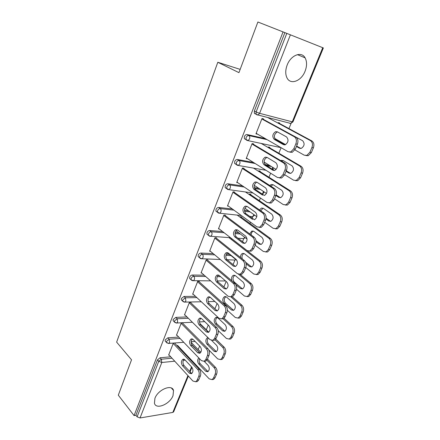 <?xml version="1.0" encoding="UTF-8"?>
<svg xmlns="http://www.w3.org/2000/svg" width="440" height="440" viewBox="0 0 440 440"><rect width="100%" height="100%" fill="white"/><g stroke="black" fill="none" stroke-linecap="round" stroke-linejoin="round"><path stroke-width="0.66" d="M173.024 395.632L173.536 390.495C172.035 383.84 158.037 389.543 154.935 398.283L154.44 403.243C156.03 410.053 169.945 404.19 173.024 395.632M305.058 71.258C307.038 66.061 307.054 61.595 305.113 57.86C301.565 50.98 290.812 55.132 287.177 65.021C285.302 70.109 285.274 74.454 287.084 78.056C290.675 85.206 301.378 81.01 305.058 71.258M198.176 349.569L199.623 346.055M206.311 329.78L208.252 325.05M214.907 308.847L217.091 303.529M223.872 287.023L226.155 281.463M233.063 264.649L234.96 260.04M242.49 241.703L243.76 238.618M249.97 223.504L250.509 222.195M252.164 218.157L252.775 216.678M259.353 200.662L260.436 198.022M268.972 177.243L270.633 173.206M278.839 153.225L281.1 147.714M282.744 143.715L282.986 143.127M288.959 128.585L291.099 123.387M188.359 376.074L173.646 411.834L172.81 412.423L140.036 417.967L137.093 416.823L135.894 415.283L134.074 415.586L118.305 395.181L131.533 359.805L116.639 342.133L217.806 62.266L240.163 69.383M255.222 113.955L254.342 113.212L254.364 110.99L256.124 111.942L286.792 33.385L323.361 47.949L292.936 121.891L292.264 121.842L322.74 47.696M254.364 110.99L284.873 32.626L257.884 22L238.942 72.644L217.806 62.266M286.792 33.385L284.873 32.626M134.074 415.586L283.052 31.9M256.13 133.408L257.499 134.195L255.959 133.843L262.02 118.492L263.555 118.888L263.225 119.73M278.014 123.101L278.212 122.612L279.675 122.98L279.477 123.47M165.71 341.616L165.16 341.022L165.248 339.895L167.833 337.827L178.728 337.073M135.894 415.283L157.476 359.86L160.039 357.786L170.698 356.78M186.104 355.322L186.879 355.25M182.826 322.927L181.286 323.004L176.429 335.297L176.985 335.258M181.946 300.465L181.269 299.805L181.352 298.524L183.981 296.461L195.459 296.296M199.265 281.386L197.72 281.375L192.632 294.261L193.276 294.256M199.012 257.29L198.176 256.575L198.253 255.112C198.875 253.82 199.76 253.132 200.921 253.055L213.235 253.616M226.309 254.216L229.444 254.359M216.507 237.804L214.962 237.699L209.622 251.224L210.403 251.262M231.083 239.267L231.264 238.816L231.996 238.865M216.959 211.937L215.941 211.178L216.013 209.501C216.656 208.148 217.558 207.465 218.719 207.455L232.348 208.978M244.448 210.331L248.534 210.788M234.614 192.032L233.073 191.818L227.458 206.036L228.459 206.146M249.161 194.513L249.348 194.051L250.822 194.249L250.635 194.716M235.901 164.269L234.641 163.449L234.691 161.524C235.362 160.111 236.28 159.434 237.441 159.495L253.479 162.459M265.029 164.599L269.621 165.451M253.292 144.832L253.66 143.897L252.12 143.566L246.219 158.521L247.61 158.785M268.153 147.505L268.345 147.026L269.814 147.334L269.621 147.818M279.389 141.806L280.456 142.241M245.817 139.53L244.36 138.661L244.398 136.587C245.086 135.141 246.01 134.464 247.17 134.569L265.386 138.661M258.538 171.303L258.731 170.83L260.2 171.083L260.007 171.556M244.019 168.273L242.473 168.003L236.72 182.578L237.881 182.754M226.292 188.397L225.17 187.616L225.231 185.823C225.891 184.437 226.798 183.761 227.964 183.782L242.583 185.939M254.287 187.666L258.753 188.32M240.014 217.162L240.196 216.706L241.67 216.854L241.489 217.311M225.451 215.204L223.905 215.045L218.433 228.91L219.307 228.982M207.867 234.9L206.948 234.157L207.02 232.59C207.653 231.27 208.549 230.588 209.71 230.538L222.596 231.545M235.136 232.524L238.799 232.804M207.779 259.859L206.234 259.804L201.025 273.004L201.729 273.014M190.372 279.136L189.618 278.449L189.701 277.085C190.306 275.82 191.186 275.132 192.346 275.022L204.204 275.198M218.125 275.407L219.126 275.423L226.826 282.04C228.674 284.719 228.481 287.034 226.248 288.992L224.12 288.607L216.48 281.919C214.687 279.257 214.896 276.964 217.113 275.05L219.12 275.413M190.949 302.401L189.404 302.44L184.437 315.024L185.031 314.996M173.729 321.283L173.118 320.661L173.206 319.457L175.808 317.389L186.972 316.916M185.02 353.287L184.894 353.611L185.29 353.573M173.349 343.101L168.614 355.108L169.125 355.058M284.779 144.87L275.798 139.766C273.548 136.945 273.983 134.365 277.112 132.038L277.552 131.94M263.368 119.361L295.873 137.137C297.946 138.65 298.452 141.009 297.385 144.21L295.339 149.105L292.243 152.301L289.784 152.152M297.385 144.21L295.845 143.864L293.799 148.77L290.702 151.971L288.112 151.756L256.157 133.342M261.833 118.971L294.338 136.769L295.873 137.137M283.355 144.595L274.257 139.42C272.008 136.587 272.443 134.008 275.572 131.67L277.338 131.824L286.517 136.912C288.849 139.75 288.431 142.368 285.257 144.76L283.355 144.595L284.652 144.887M295.845 143.864C296.912 140.646 296.411 138.281 294.338 136.769M296.439 146.476L299.453 148.17L301.356 148.335C304.519 146.02 304.931 143.473 302.599 140.69L292.793 135.449M274.648 138.397L285.61 144.617M294.938 149.908L304.211 155.172L306.796 155.397L309.881 152.284L311.916 147.516C312.978 144.392 312.472 142.082 310.404 140.597L311.861 140.943L278.152 122.755M268.087 117.739L310.404 140.597M309.881 152.284L311.344 152.609L313.379 147.851L311.916 147.516M296.604 146.075L300.839 148.445M311.344 152.609L308.259 155.705L305.844 155.568M311.861 140.943C313.929 142.428 314.435 144.732 313.379 147.851M274.401 170.506L265.54 165.022C263.373 162.234 263.758 159.709 266.706 157.46L267.047 157.371M253.479 144.353L285.032 163.18C287.045 164.753 287.529 167.107 286.495 170.236L284.499 174.994L281.65 177.986L279.318 177.909M286.495 170.236L284.95 169.956L282.953 174.724L280.099 177.727L277.431 177.463L246.411 158.031M251.939 144.029L283.492 162.882L285.032 163.18M272.822 170.203L263.995 164.736C261.828 161.942 262.218 159.412 265.161 157.157L266.992 157.344L275.897 162.723C278.141 165.528 277.772 168.086 274.786 170.401L272.822 170.203L274.368 170.484M284.95 169.956C285.984 166.815 285.5 164.461 283.492 162.882M264.286 195.454L255.541 189.618C253.457 186.863 253.803 184.393 256.581 182.215L256.839 182.144M243.843 168.713L274.483 188.529C276.436 190.163 276.903 192.506 275.891 195.564L273.955 200.195L271.321 203L269.11 202.972M275.891 195.564L274.346 195.344L272.404 199.991L269.77 202.802L267.036 202.488L236.913 182.1M242.303 168.443L272.932 188.293L274.483 188.529M262.57 195.135L253.996 189.393C251.911 186.632 252.258 184.156 255.035 181.973L256.916 182.193L265.562 187.853C267.718 190.63 267.394 193.132 264.583 195.365L264.115 195.349M274.346 195.344C275.352 192.28 274.885 189.931 272.932 188.293M254.43 219.753L245.806 213.587C243.799 210.854 244.107 208.434 246.725 206.333L246.901 206.272M234.448 192.456L264.209 213.208C266.101 214.896 266.558 217.228 265.573 220.215L263.687 224.725L261.25 227.354L259.16 227.376M265.573 220.215L264.022 220.061L262.13 224.582L259.699 227.216L256.916 226.859L227.645 205.557M232.903 192.247L262.658 213.037L264.209 213.208M252.582 219.417L244.255 213.417C242.248 210.683 242.556 208.257 245.174 206.151L247.104 206.399L255.497 212.328C257.571 215.072 257.285 217.525 254.634 219.687L254.133 219.571M264.022 220.061C265.007 217.069 264.55 214.726 262.658 213.037M244.811 243.424L236.313 236.946C234.382 234.24 234.652 231.869 237.127 229.829L237.226 229.796M225.286 215.611L254.205 237.243C256.041 238.981 256.482 241.307 255.525 244.228L253.682 248.622L251.433 251.086L249.458 251.147M255.525 244.228L253.968 244.129L252.126 248.534L249.876 251.004L247.06 250.597L218.614 228.443M223.74 215.457L252.654 237.127L254.205 237.243M242.853 243.078L234.762 236.836C232.832 234.124 233.101 231.743 235.576 229.702L237.534 229.994L245.691 236.165C247.687 238.887 247.434 241.291 244.937 243.381L242.853 243.078L244.404 243.172M253.968 244.129C254.925 241.203 254.49 238.871 252.654 237.127M235.428 266.497L227.062 259.721C225.198 257.037 225.44 254.711 227.777 252.736L227.805 252.725M216.348 238.2L244.459 260.662C246.246 262.444 246.67 264.764 245.735 267.619L243.941 271.898L241.857 274.214L239.982 274.302M245.735 267.619L244.173 267.575L242.38 271.865L240.295 274.192L237.452 273.724L209.803 250.767M214.803 238.095L242.902 260.601L244.459 260.662M233.365 266.129L225.506 259.661C223.647 256.971 223.883 254.639 226.226 252.665L228.212 252.989L236.137 259.391C238.056 262.091 237.837 264.451 235.477 266.475L233.365 266.129L234.922 266.178M244.173 267.575C245.108 264.715 244.684 262.389 242.902 260.601M286.044 171.309L288.976 173.09L290.939 173.288C293.915 171.045 294.277 168.553 292.034 165.809L283.129 160.518L280.709 160.6M264.099 162.052L276.139 169.455M284.631 174.68L293.59 180.191L296.257 180.455L299.101 177.54L301.081 172.898C302.115 169.846 301.625 167.541 299.618 165.996L301.081 166.281L268.334 147.059M261.074 143.347L299.618 165.996M299.101 177.54L300.57 177.799L302.55 173.168L301.081 172.898M283.145 160.523L281.732 161.211M286.253 170.808L290.516 173.393M300.57 177.799L297.726 180.703L295.433 180.631M301.081 166.281C303.094 167.822 303.584 170.121 302.55 173.168M275.919 195.503L278.762 197.373L280.781 197.604C283.586 195.431 283.905 192.99 281.749 190.278L273.091 184.718L271.205 184.503L269.825 185.515M254.254 185.339L266.497 193.457M274.544 198.792L283.245 204.562L285.973 204.87L288.602 202.136L290.532 197.615C291.539 194.629 291.066 192.335 289.113 190.735L290.587 190.955L258.913 170.863M253.468 168.08L289.113 190.735M288.602 202.136L290.076 202.334L292.006 197.819L290.532 197.615M272.976 184.652L270.952 186.241M276.133 194.887L280.445 197.698M290.076 202.334L287.447 205.056L285.28 205.04M290.587 190.955C292.534 192.555 293.007 194.843 292.006 197.819M265.947 219.016L268.812 221.034L270.87 221.298C273.515 219.197 273.796 216.805 271.722 214.121L263.307 208.313L261.382 208.065L259.54 209.952M244.91 208.208L256.806 216.673M264.704 222.288L273.163 228.305L275.946 228.663L278.372 226.094L280.253 221.689C281.232 218.774 280.775 216.486 278.883 214.83L280.357 214.995L249.739 194.101M245.41 191.95L278.883 214.83M278.372 226.094L279.851 226.232L281.732 221.837L280.253 221.689M263.071 208.17L260.772 210.81M266.074 218.218L270.622 221.381M279.851 226.232L277.426 228.795L275.369 228.822M280.357 214.995C282.255 216.645 282.711 218.928 281.732 221.837M256.041 241.791L259.111 244.107L261.201 244.404C263.697 242.369 263.945 240.02 261.949 237.364L253.77 231.319L251.806 231.033L249.761 233.921M236.005 230.681L247.055 239.08M255.112 245.201L263.335 251.449L266.156 251.856L268.406 249.442L270.237 245.146C271.194 242.297 270.754 240.02 268.912 238.315L270.391 238.425L240.73 216.761M237.193 215.1L268.912 238.315M268.406 249.442L269.885 249.53L271.722 245.24L270.237 245.146M253.424 231.11L253.281 231.16C251.961 231.792 251.251 233.057 251.152 234.96M255.998 240.746L261.036 244.464M269.885 249.53L267.641 251.933L265.7 251.999M270.391 238.425C272.234 240.125 272.673 242.396 271.722 245.24M246.136 263.78L249.651 266.602L251.763 266.937C254.128 264.968 254.342 262.663 252.417 260.024L244.464 253.765L242.473 253.44C241.12 254.139 240.46 255.486 240.488 257.488M227.568 252.835L236.957 260.43M245.762 267.548L253.754 274.016L256.608 274.472L258.687 272.206L260.475 268.015C261.41 265.227 260.981 262.961 259.193 261.212L260.678 261.267L231.907 238.86M228.954 237.606L259.193 261.212M258.687 272.206L260.172 272.234L261.96 268.059L260.475 268.015M244.019 253.49L243.953 253.512C242.181 254.601 241.615 256.399 242.259 258.902M245.674 262.273L251.68 266.97M260.172 272.234L258.093 274.494L256.256 274.593M260.678 261.267C262.466 263.01 262.895 265.276 261.96 268.059M226.27 288.981L218.037 281.93C216.249 279.301 216.447 277.024 218.631 275.088M207.631 260.244L234.96 283.481C236.693 285.312 237.105 287.623 236.192 290.411L234.443 294.586L232.513 296.764L230.736 296.874M236.192 290.411L234.63 290.422L232.881 294.602L230.951 296.791L228.085 296.269L201.201 272.553M206.085 260.189L233.398 283.476L234.96 283.481M234.63 290.422C235.543 287.628 235.136 285.312 233.398 283.476M235.956 284.741L240.422 288.547L242.556 288.921C244.789 287.012 244.976 284.746 243.122 282.128L235.384 275.66L233.371 275.303C231.583 276.49 231.105 278.361 231.93 280.907M236.544 289.273L244.409 296.027L247.28 296.533L249.216 294.399L250.96 290.318C251.867 287.584 251.455 285.324 249.711 283.536L251.202 283.541L240.026 274.291M238.623 274.335L249.711 283.536M249.216 294.399L250.701 294.382L252.445 290.307L250.96 290.318M233.371 275.303L234.856 275.325C232.634 277.189 232.43 279.422 234.234 282.024L242.539 288.926M250.701 294.382L248.771 296.511L247.027 296.626M251.202 283.541C252.94 285.329 253.352 287.584 252.445 290.307M217.327 310.915L209.231 303.6C207.521 301.048 207.674 298.815 209.688 296.907M199.117 281.754L225.698 305.734C227.381 307.604 227.782 309.903 226.892 312.631L225.187 316.701L223.388 318.752L221.705 318.879M226.892 312.631L225.33 312.692L223.625 316.773L221.826 318.83L218.955 318.247L192.808 293.816M197.571 281.749L224.136 305.778L225.698 305.734M215.105 310.53L207.674 303.639C205.948 300.993 206.135 298.743 208.23 296.885L210.249 297.291L217.74 304.123C219.522 306.779 219.357 309.056 217.239 310.954L215.105 310.53L216.662 310.475M225.33 312.692C226.221 309.958 225.825 307.654 224.136 305.778M223.949 303.237L231.418 309.958L233.558 310.376C235.675 308.523 235.84 306.295 234.053 303.699L226.523 297.033L224.499 296.637C222.393 298.452 222.211 300.652 223.949 303.237L225.434 303.199L233.613 310.354M227.376 310.31L235.296 317.499L238.172 318.06L239.971 316.047L241.676 312.065C242.561 309.392 242.16 307.142 240.466 305.311L241.956 305.267L232.26 296.769M230.83 296.841L240.466 305.311M239.971 316.047L241.461 315.981L243.161 312.01L241.676 312.065M225.918 296.643C223.872 298.485 223.707 300.668 225.434 303.199M241.461 315.981L239.663 317.988L238.018 318.125M241.956 305.267C243.65 307.098 244.052 309.342 243.161 312.01M208.593 332.305L200.635 324.748C199.007 322.262 199.117 320.078 200.97 318.197M190.806 302.759L216.667 327.432C218.306 329.34 218.691 331.634 217.822 334.301L216.161 338.272L214.484 340.202L212.883 340.34M217.822 334.301L216.26 334.411L214.594 338.388L212.922 340.324L210.051 339.686L184.608 314.584M189.261 302.797L215.105 327.52L216.667 327.432M206.311 331.909L199.084 324.83C197.417 322.201 197.577 319.99 199.573 318.192L201.591 318.637L208.879 325.661C210.601 328.3 210.452 330.545 208.445 332.382L206.311 331.909L207.867 331.81M216.26 334.411C217.129 331.733 216.744 329.439 215.105 327.52M215.358 323.956L222.629 330.864L224.774 331.32C226.787 329.516 226.924 327.327 225.198 324.748L217.872 317.895L215.837 317.46C213.84 319.226 213.681 321.387 215.358 323.956L216.843 323.873L224.884 331.26M218.202 330.605L226.397 338.454L229.279 339.07L230.956 337.172L232.612 333.284C233.481 330.671 233.09 328.427 231.446 326.557L232.936 326.469L224.098 318.285M223.058 318.769L231.446 326.557M230.956 337.172L232.447 337.062L234.108 333.185L232.612 333.284M217.206 317.455C215.314 319.275 215.193 321.415 216.843 323.873M232.447 337.062L230.769 338.954L229.207 339.103M232.936 326.469C234.581 328.339 234.971 330.572 234.108 333.185M191.626 344.482L200.073 353.172L192.247 345.389C190.691 342.975 190.762 340.835 192.467 338.982M182.694 323.274L207.856 348.596C209.451 350.548 209.82 352.831 208.972 355.443L207.35 359.315L205.794 361.136L204.264 361.284M208.972 355.443L207.411 355.591L205.788 359.475L204.232 361.3L201.366 360.608L176.6 334.862M181.148 323.351L206.294 348.733L207.856 348.596M197.731 352.776L190.696 345.516C189.085 342.909 189.228 340.731 191.125 338.982L193.149 339.471L200.239 346.676C201.894 349.3 201.768 351.505 199.859 353.293L197.731 352.776L199.287 352.632M207.411 355.591C208.257 352.974 207.889 350.691 206.294 348.733M207.988 337.651L207.389 337.799C205.486 339.51 205.348 341.638 206.971 344.19L214.049 351.269L216.194 351.769C218.103 350.02 218.224 347.864 216.557 345.301L211.723 340.538M208.753 349.882L217.712 358.908L220.589 359.579L222.151 357.792L223.773 353.997C224.62 351.434 224.24 349.206 222.64 347.298L224.131 347.166L215.776 339.009M215.034 339.856L222.64 347.298M208.78 332.184L199.81 323.433M222.151 357.792L223.647 357.638L225.264 353.848L223.773 353.997M208.368 338.025C206.943 339.955 206.976 341.968 208.456 344.069L216.359 351.675M223.647 357.638L222.085 359.425L220.589 359.579L222.085 359.425M224.131 347.166C225.737 349.069 226.111 351.296 225.264 353.848M191.73 373.555L184.058 365.547C182.573 363.193 182.611 361.103 184.179 359.277M174.763 343.31L199.26 369.254C200.805 371.239 201.168 373.511 200.338 376.068L198.759 379.847L197.302 381.568L195.96 381.744M200.338 376.068L198.776 376.261L197.197 380.05L195.74 381.772L192.885 381.018L168.779 354.679M173.217 343.431L197.698 369.435L199.26 369.254M189.349 373.142L182.507 365.717C180.95 363.121 181.077 360.976 182.881 359.282L184.899 359.81L191.802 367.191C193.397 369.798 193.292 371.971 191.477 373.703L189.349 373.142L190.911 372.961M198.776 376.261C199.606 373.698 199.243 371.421 197.698 369.435M198.764 357.902C197.307 359.744 197.313 361.763 198.77 363.957L205.667 371.201L207.806 371.74C209.622 370.04 209.726 367.917 208.12 365.37L204.198 361.317M177.54 345.378L209.231 378.884L212.102 379.61L213.56 377.922L215.144 374.215C215.969 371.707 215.606 369.485 214.044 367.549L215.534 367.373L207.449 359.079M206.877 360.173L214.044 367.549M200.855 352.314L191.114 342.326M213.56 377.922L215.05 377.729L216.634 374.028L215.144 374.215M199.535 358.705C198.847 360.597 199.089 362.291 200.255 363.798L208.021 371.613M215.05 377.729L213.593 379.412L212.245 379.594M215.534 367.373C217.096 369.309 217.459 371.525 216.634 374.028M290.411 34.815L259.606 113.317L292.264 121.842L290.686 123.426L289.636 123.327L290.29 123.321M254.342 113.212L256.091 114.169L256.124 111.942L259.606 113.317L258.022 115L256.971 114.906L256.091 114.169L258.022 115L290.686 123.426L292.925 121.913M172.81 412.423L187.941 375.617M189.613 371.553L191.527 366.894M193.193 362.835L193.457 362.202M190.949 359.557L190.174 359.634M185.207 360.135L183.354 360.322M174.735 361.191L161.805 362.494L140.036 417.967M137.093 416.823L158.763 361.312L157.476 359.86M160.039 357.786L161.332 359.233L161.805 362.494L158.763 361.312L161.332 359.233L172.002 358.204M247.17 134.569L248.886 135.57L267.102 139.651M281.105 142.786L279.895 141.922M244.36 138.661L248.078 140.536L249.541 138.952C250.025 137.418 249.805 136.29 248.886 135.57C247.72 135.471 246.791 136.147 246.103 137.599L246.059 139.673L246.983 140.426L280.28 147.499M237.441 159.495L239.107 160.556L255.145 163.504M266.447 165.583L271.293 166.474M227.964 183.782L229.576 184.894L244.206 187.033M254.623 188.556L260.376 189.398M218.719 207.455L220.292 208.621L233.921 210.128M244.525 211.294L250.118 211.915M209.71 230.538L211.233 231.754L224.131 232.738M234.999 233.569L240.339 233.976M200.921 253.055L202.406 254.309L214.726 254.854M225.907 255.349L230.945 255.569M192.346 275.022L193.787 276.32L205.651 276.474M217.223 276.628L220.583 276.672M183.981 296.461L185.383 297.798L196.867 297.611M209.028 297.418L210.364 297.396M175.808 317.389L177.172 318.764L188.347 318.269M167.833 337.827L169.158 339.235L180.065 338.465M187.418 356.714L188.194 356.642M272.673 169.433L272.47 167.2M234.641 163.449L238.381 165.413L239.74 163.928C240.207 162.426 239.998 161.304 239.107 160.556C237.941 160.496 237.023 161.172 236.346 162.591L236.291 164.522L237.254 165.286L265.975 170.286M262.163 194.046L263.048 192.907L263.28 191.323M225.17 187.616L228.932 189.656L230.191 188.26C230.648 186.791 230.445 185.669 229.576 184.894C228.41 184.872 227.502 185.554 226.842 186.94L226.776 188.738L227.772 189.508L253.033 193.012M249.716 216.398L252.61 216.695L253.99 214.671M215.941 211.178L219.714 213.285L220.886 211.97C221.331 210.54 221.133 209.424 220.292 208.621C219.126 208.637 218.224 209.319 217.575 210.672L217.503 212.35L218.532 213.114L241.351 215.529M254.496 215.32L252.61 216.695L251.504 216.585M237.99 238.238L243.645 238.629L244.778 237.347M206.948 234.157L208.466 235.378L210.722 236.33L211.811 235.092C212.245 233.69 212.053 232.579 211.233 231.754C210.073 231.798 209.176 232.485 208.544 233.811L208.466 235.378L209.435 236.126M230.522 237.716L209.589 236.187M245.234 237.694L243.645 238.629L242.622 238.557M198.176 256.575L199.65 257.84L201.949 258.808L202.961 257.637C203.385 256.267 203.198 255.156 202.406 254.309C201.245 254.392 200.354 255.079 199.733 256.377L199.65 257.84L200.541 258.566M220.319 259.501L200.899 258.709M235.664 259.386L234.889 260.051L233.937 260.013M189.618 278.449L191.054 279.757L193.386 280.737L194.326 279.637C194.744 278.295 194.563 277.189 193.787 276.32C192.627 276.43 191.747 277.123 191.136 278.388L191.054 279.757L191.862 280.456M210.623 280.858L192.412 280.682M181.269 299.805L182.661 301.152L185.02 302.143L185.9 301.103L185.383 297.798L182.754 299.871L182.661 301.152L183.392 301.824M201.333 301.78L184.129 302.115M173.118 320.661L174.477 322.041L176.858 323.037L177.678 322.053L177.172 318.764L174.565 320.837L174.477 322.041L175.137 322.685M192.39 322.262L176.038 323.037M165.16 341.022L166.48 342.447L168.878 343.442L169.648 342.513L169.158 339.235L166.573 341.314L166.48 342.447L167.073 343.052M183.761 342.304L168.135 343.464M293.799 148.77L295.339 149.105M274.257 139.42L275.798 139.766M300.751 148.456L299.453 148.17M282.953 174.724L284.499 174.994M263.995 164.736L265.54 165.022M272.404 199.991L273.955 200.195M253.996 189.393L255.541 189.618M262.13 224.582L263.687 224.725M244.255 213.417L245.806 213.587M252.126 248.534L253.682 248.622M234.762 236.836L236.313 236.946M242.38 271.865L243.941 271.898M225.506 259.661L227.062 259.721M290.444 173.355L288.976 173.09M280.236 197.577L278.762 197.373M270.292 221.183L268.812 221.034M260.596 244.2L259.111 244.107M251.136 266.646L249.651 266.602M232.881 294.602L234.443 294.586M216.48 281.919L218.037 281.93M224.12 288.607L225.681 288.602M234.234 282.024L233.239 282.018M241.907 288.541L240.422 288.547M223.625 316.773L225.187 316.701M207.674 303.639L209.231 303.6M232.909 309.909L231.418 309.958M214.594 338.388L216.161 338.272M199.084 324.83L200.635 324.748M224.12 330.764L222.629 330.864M205.788 359.475L207.35 359.315M190.696 345.516L192.247 345.389M208.456 344.069L206.971 344.19M215.534 351.131L214.049 351.269M197.197 380.05L198.759 379.847M182.507 365.717L184.058 365.547M200.255 363.798L198.77 363.957M207.157 371.019L205.667 371.201M171.413 388.047L173.536 390.495M297.429 54.637L305.113 57.86M193.881 362.654L193.617 363.281M191.945 367.356L190.031 372.009M273.251 169.736L272.938 167.486M263.769 192.781L263.906 191.741M262.295 194.134L263.753 192.825M227.106 259.754L234.889 260.051L235.95 259.617M217.272 280.907L225.577 280.968M208.164 301.631L214.847 301.483M199.48 321.909L204.721 321.645M191.125 341.743L195.085 341.44M290.702 151.971L292.243 152.301M275.572 131.67L277.112 132.038M306.796 155.397L308.259 155.705M280.099 177.727L281.65 177.986M265.161 157.157L266.706 157.46M269.77 202.802L271.321 203M255.035 181.973L256.581 182.215M259.699 227.216L261.25 227.354M245.174 206.151L246.725 206.333M249.876 251.004L251.433 251.086M235.576 229.702L237.127 229.829M240.295 274.192L241.857 274.214M226.226 252.665L227.777 252.736M296.257 180.455L297.726 180.703M282.766 160.617L281.298 160.325M285.973 204.87L287.447 205.056M272.679 184.729L271.205 184.503M275.946 228.663L277.426 228.795M262.856 208.236L261.382 208.065M266.156 251.856L267.641 251.933M253.281 231.16L251.806 231.033M256.608 274.472L258.093 274.494M243.953 253.512L242.473 253.44M230.951 296.791L232.513 296.764M217.113 275.05L218.592 275.072M247.28 296.533L248.771 296.511M221.826 318.83L223.388 318.752M208.23 296.885L209.583 296.863M238.172 318.06L239.663 317.988M225.858 296.615L224.499 296.637M212.922 340.324L214.484 340.202M199.573 318.192L200.805 318.137M229.279 339.07L230.769 338.954M217.08 317.405L215.837 317.46M204.232 361.3L205.794 361.136M191.125 338.982L192.247 338.899M208.087 337.75L207.389 337.799M195.74 381.772L197.302 381.568M182.881 359.282L183.904 359.178M212.102 379.61L213.593 379.412"/></g></svg>
